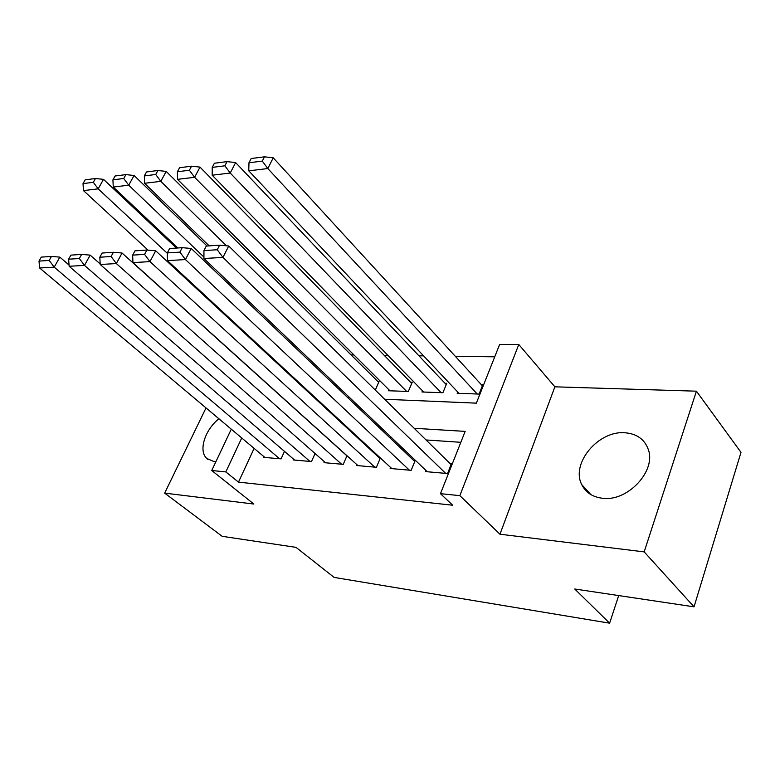 <?xml version="1.0" encoding="UTF-8"?>
<svg xmlns="http://www.w3.org/2000/svg" width="780" height="780" viewBox="0 0 780 780"><rect width="100%" height="100%" fill="white"/><g stroke="black" fill="none" stroke-linecap="round" stroke-linejoin="round"><path stroke-width="1.17" d="M625.063 432.783C598.494 430.258 570.599 463.505 581.743 484.594C585.673 492.521 592.605 497.075 602.54 498.264C627.744 501.871 656.731 470.613 648.16 449.114C644.377 439.179 636.675 433.729 625.063 432.783M218.907 418.772C204.809 429.839 198.169 451.074 206.885 458.523L213.983 461.555L215.923 461.623M384.637 399.253L476.356 403.153L499.658 344.399L518.788 344.506L459.839 495.631L440.466 493.672L465.163 431.379L414.18 428.288M554.882 386.822L499.96 534.212L644.183 551.889L694.034 606.83L741 452.351L696.423 391.18L554.882 386.822L518.788 344.506M494.735 356.821L455.296 356.284M423.579 355.865L418.938 355.807M387.943 355.387L384.218 355.339M353.915 354.929L351.029 354.89M644.183 551.889L696.423 391.18M206.018 407.93L164.668 493.116L253.861 504.046L211.721 470.496L231.29 429.185M694.034 606.83L574.743 589.007L609.619 623.181L334.142 577.414L296 547.355L222.154 536.318L164.668 493.116M425.977 470.467L425.519 471.598L447.544 473.538L451.571 463.378L449.719 463.223M390.575 467.435L390.146 468.478L411.167 470.33L415.223 460.415L413.449 460.268M356.762 464.529L356.353 465.504L376.438 467.279L380.357 457.957M324.421 461.75L324.031 462.657L343.249 464.353L346.983 455.705M293.465 459.089L293.095 459.937L311.493 461.555L315.052 453.511M375.326 390.098L379.139 381.244L377.53 381.196M388.781 389.63L388.313 390.741L408.33 391.472L412.21 382.268L410.524 382.21M422.477 390.79L421.98 391.979L442.904 392.75L446.764 383.321L445 383.273M303.42 387.621L304.522 387.66M338.569 388.908L340.626 388.986M457.704 391.979L457.177 393.276L479.076 394.075L482.908 384.433L481.065 384.374M254.124 448.383L238.495 482.118L452.673 505.216L440.466 493.672M460.834 442.309L426.055 439.959M391.579 437.629L389.552 437.492M355.816 435.211L354.724 435.133M263.806 456.534L263.445 457.324L281.083 458.874L284.485 451.366M379.909 457.538L378.817 457.45M609.619 623.181L618.696 595.569M586.414 491.195L587.857 491.322M499.96 534.212L459.839 495.631M238.495 482.118L225.82 471.919L211.721 470.496M312.683 396.201L313.784 396.25M347.782 397.693L349.83 397.781M241.742 437.97L225.82 471.919M379.597 426.192L377.569 426.075M343.756 424.027L342.654 423.959M264.898 457.45L39.624 267.988L54.2 267.14L59.836 257.117L51.47 256.435L41.262 257.117L39 261.095L49.199 260.442L51.47 256.435M69.059 265.054L59.836 257.117M279.601 458.747L54.2 267.14L49.199 260.442M39 261.095L39.624 267.988M176.407 248.069L103.516 179.351L98.183 188.848L167.329 253.315M148.083 250.146L83.46 190.603L83.021 183.602L93.327 182.315L95.462 178.513L85.166 179.839L83.021 183.602M93.327 182.315L98.183 188.848L83.46 190.603M95.462 178.513L103.516 179.351M294.606 460.063L69.147 266.282L84.484 265.395L90.148 255.119L81.637 254.416L70.902 255.128L68.63 259.204L79.355 258.521L81.637 254.416M100.181 263.952L90.148 255.119M309.943 461.419L84.484 265.395L79.355 258.521M68.63 259.204L69.147 266.282M325.611 462.803L100.22 264.488L116.366 263.562L122.06 253.022L113.402 252.281L102.092 253.042L99.811 257.224L111.111 256.503L113.402 252.281M346.924 455.851L122.06 253.022M341.63 464.207L116.366 263.562L111.111 256.503M99.811 257.224L100.22 264.488M358 465.65L132.941 262.597L149.965 261.622L155.698 250.799L146.884 250.048L134.959 250.848L132.659 255.128L144.573 254.368L146.884 250.048M380.084 458.62L155.698 250.799M374.741 467.123L149.965 261.622L144.573 254.368M132.659 255.128L132.941 262.597M391.872 468.634L167.466 260.608L185.445 259.574L191.197 248.459L182.227 247.679L169.63 248.518L167.32 252.925L179.907 252.125L182.227 247.679M414.775 461.526L191.197 248.459M409.393 470.174L185.445 259.574L179.907 252.125M167.32 252.925L167.466 260.608M207.061 246.022L134.072 175.48L128.72 185.191L203.941 257.078M177.83 247.972L113.266 187.044L112.924 179.849L123.747 178.493L125.902 174.613L115.079 175.997L112.924 179.849M123.747 178.493L128.72 185.191L113.266 187.044M125.902 174.613L134.072 175.48M378.671 382.337L166.198 171.405L160.816 181.35L226.483 245.797M209.196 245.875L144.563 183.29L144.349 175.909L155.727 174.486L157.892 170.498L146.503 171.961L144.349 175.909M155.727 174.486L160.816 181.35L144.563 183.29M157.892 170.498L166.198 171.405M411.713 383.438L200.011 167.115L194.61 177.304L406.643 391.414M389.961 390.799L177.499 179.351L177.401 171.756L189.384 170.255L191.558 166.179L179.576 167.72L177.401 171.756M189.384 170.255L194.61 177.304L177.499 179.351M191.558 166.179L200.011 167.115M446.248 384.589L235.638 162.591L230.227 173.043L441.139 392.681M423.696 392.038L212.179 175.207L212.228 167.388L224.864 165.809L227.038 161.626L214.403 163.244L212.228 167.388M224.864 165.809L230.227 173.043L212.179 175.207M227.038 161.626L235.638 162.591M427.323 471.754L203.931 258.502L222.953 257.41L228.716 245.993L219.589 245.183L206.271 246.07L203.951 250.594L217.269 249.746L219.589 245.183M451.094 464.578L228.716 245.993M445.682 473.372L222.953 257.41L217.269 249.746M203.951 250.594L203.931 258.502M482.362 385.798L273.234 157.823L267.813 168.548L477.233 394.007M458.981 393.334L248.761 170.83L248.976 162.776L262.314 161.099L264.498 156.819L251.15 158.525L248.976 162.776M262.314 161.099L267.813 168.548L248.761 170.83M264.498 156.819L273.234 157.823M581.743 484.594L590.782 494.549M206.885 458.523L208.124 459.527"/></g></svg>
